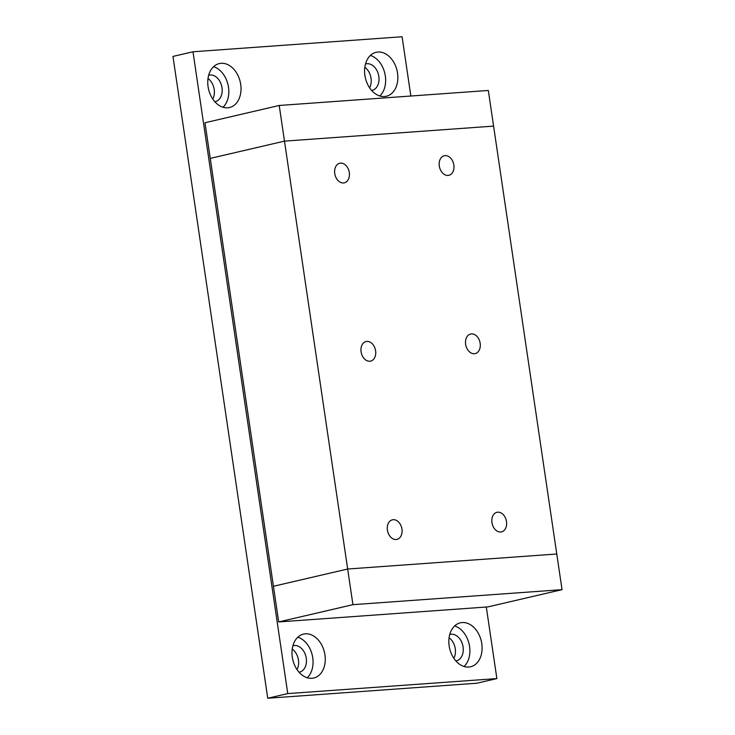 <?xml version="1.0" encoding="UTF-8"?>
<svg xmlns="http://www.w3.org/2000/svg" width="735" height="735" viewBox="0 0 735 735"><rect width="100%" height="100%" fill="white"/><g stroke="black" fill="none" stroke-linecap="round" stroke-linejoin="round"><path stroke-width="1.1" d="M299.071 672.231A13.598 9.794 76.9 0 0 299.512 672.139A13.598 9.794 76.9 0 0 306.256 658.192A13.598 9.794 76.9 0 0 293.348 645.661A13.598 9.794 76.9 0 0 292.916 645.771M297.023 669.585A13.598 9.794 76.9 0 0 298.438 660.012A13.598 9.794 76.9 0 0 292.245 649.051M324.943 654.885A22.564 16.253 -103.1 0 1 313.753 678.028A22.564 16.253 -103.1 0 1 292.328 657.228A22.564 16.253 -103.1 0 1 303.518 634.084A22.564 16.253 -103.1 0 1 324.943 654.885M307.248 677.753A22.564 16.253 76.9 0 0 312.733 657.724A22.564 16.253 76.9 0 0 297.813 637.199M371.653 90.451A13.598 9.794 76.9 0 0 372.094 90.368A13.598 9.794 76.9 0 0 378.837 76.422A13.598 9.794 76.9 0 0 365.929 63.881A13.598 9.794 76.9 0 0 365.497 64M369.613 87.805A13.598 9.794 76.9 0 0 371.028 78.232A13.598 9.794 76.9 0 0 364.836 67.271M397.534 73.114A22.564 16.253 -103.1 0 1 386.334 96.257A22.564 16.253 -103.1 0 1 364.909 75.457A22.564 16.253 -103.1 0 1 376.109 52.314A22.564 16.253 -103.1 0 1 397.534 73.114M379.83 95.982A22.564 16.253 76.9 0 0 385.324 75.953A22.564 16.253 76.9 0 0 370.403 55.428M455.902 660.967A13.598 9.794 76.9 0 0 456.343 660.875A13.598 9.794 76.9 0 0 463.087 646.929A13.598 9.794 76.9 0 0 450.178 634.397A13.598 9.794 76.9 0 0 449.746 634.507M453.853 658.321A13.598 9.794 76.9 0 0 455.268 648.748A13.598 9.794 76.9 0 0 449.076 637.787M481.774 643.621A22.564 16.253 -103.1 0 1 470.584 666.774A22.564 16.253 -103.1 0 1 449.158 645.964A22.564 16.253 -103.1 0 1 460.349 622.821A22.564 16.253 -103.1 0 1 481.774 643.621M464.079 666.489A22.564 16.253 76.9 0 0 469.564 646.46A22.564 16.253 76.9 0 0 454.643 625.935M214.822 101.715A13.598 9.794 76.9 0 0 215.263 101.632A13.598 9.794 76.9 0 0 222.007 87.685A13.598 9.794 76.9 0 0 209.098 75.145A13.598 9.794 76.9 0 0 208.666 75.264M212.782 99.069A13.598 9.794 76.9 0 0 214.197 89.495A13.598 9.794 76.9 0 0 208.005 78.535M240.703 84.378A22.564 16.253 -103.1 0 1 229.504 107.521A22.564 16.253 -103.1 0 1 208.078 86.721A22.564 16.253 -103.1 0 1 219.278 63.578A22.564 16.253 -103.1 0 1 240.703 84.378M222.999 107.246A22.564 16.253 76.9 0 0 228.493 87.217A22.564 16.253 76.9 0 0 213.573 66.692M192.983 51.772L172.964 56.42L267.742 698.25L287.762 693.592L192.983 51.772L402.091 36.75L410.847 96.019M287.762 693.592L496.869 678.58L476.85 683.228L267.742 698.25M496.869 678.58L486.304 607.027M401.944 529.081A10.051 7.24 -103.1 0 1 396.955 539.398A10.051 7.24 -103.1 0 1 387.409 530.128A10.051 7.24 -103.1 0 1 392.398 519.82A10.051 7.24 -103.1 0 1 401.944 529.081M453.844 165.007A10.051 7.24 -103.1 0 1 448.855 175.316A10.051 7.24 -103.1 0 1 439.31 166.046A10.051 7.24 -103.1 0 1 444.298 155.737A10.051 7.24 -103.1 0 1 453.844 165.007M506.498 521.574A10.051 7.24 -103.1 0 1 501.509 531.883A10.051 7.24 -103.1 0 1 491.963 522.622A10.051 7.24 -103.1 0 1 496.952 512.304A10.051 7.24 -103.1 0 1 506.498 521.574M375.613 350.797A10.051 7.24 -103.1 0 1 370.624 361.106A10.051 7.24 -103.1 0 1 361.078 351.844A10.051 7.24 -103.1 0 1 366.067 341.527A10.051 7.24 -103.1 0 1 375.613 350.797M480.166 343.291A10.051 7.24 -103.1 0 1 475.178 353.599A10.051 7.24 -103.1 0 1 465.632 344.329A10.051 7.24 -103.1 0 1 470.62 334.021A10.051 7.24 -103.1 0 1 480.166 343.291M349.29 172.514A10.051 7.24 -103.1 0 1 344.302 182.822A10.051 7.24 -103.1 0 1 334.756 173.561A10.051 7.24 -103.1 0 1 339.745 163.244A10.051 7.24 -103.1 0 1 349.29 172.514M562.036 589.654L487.801 606.917L278.694 621.939L352.929 604.675L562.036 589.654L556.772 553.997L347.664 569.019L556.772 553.997L493.589 126.117L284.482 141.129L210.247 158.402L284.482 141.129L493.589 126.117L488.325 90.46L279.217 105.472L347.664 569.019L273.429 586.282L204.982 122.745L279.217 105.472M352.929 604.675L347.664 569.019L273.429 586.282L278.694 621.939"/></g></svg>
